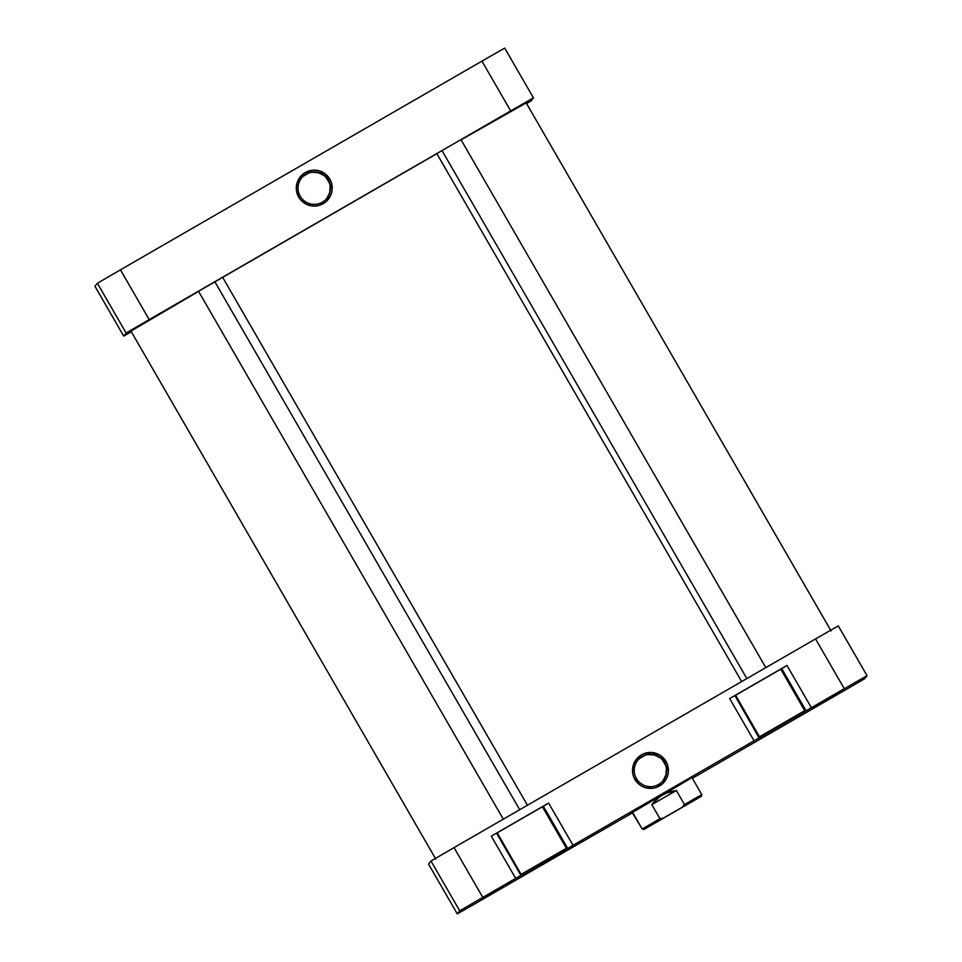 <?xml version="1.0" encoding="UTF-8"?>
<svg xmlns="http://www.w3.org/2000/svg" width="962" height="962" viewBox="0 0 962 962"><rect width="100%" height="100%" fill="white"/><g stroke="black" fill="none" stroke-linecap="round" stroke-linejoin="round"><path stroke-width="1.44" d="M510.341 111.291L480.928 128.271L510.341 111.291M436.868 153.655L222.679 277.357A228.198 0.794 150 0 1 436.892 153.692L741.654 681.565M198.521 291.258L222.655 277.321L198.521 291.258L503.306 819.167M178.463 302.886L149.038 319.877L178.463 302.886M300.204 196.236A16.222 16.222 38.2 0 0 322.366 202.176A16.222 16.222 38.2 0 0 328.307 180.002L329.834 179.124A17.965 17.965 -141.8 0 1 323.256 203.667A17.965 17.965 -141.8 0 1 298.701 197.09L300.204 196.236A16.222 16.222 -141.8 0 1 301.503 178.078A16.222 16.222 -141.8 0 1 328.307 180.002A16.222 16.222 -141.8 0 1 327.008 198.16A16.222 16.222 -141.8 0 1 300.204 196.236L298.701 197.09L300.757 199.952L306.325 204.221L313.095 206.036L316.618 205.916L320.045 205.122L326.118 201.611L330.387 196.056L331.625 192.761L332.203 189.286L331.277 182.335L329.834 179.124L325.204 173.845L318.915 170.755L315.44 170.178L311.916 170.286L305.279 172.547L300.012 177.164L296.909 183.453L296.452 190.452L298.701 197.09A17.965 17.965 -141.8 0 1 305.279 172.547A17.965 17.965 -141.8 0 1 329.834 179.124L328.307 180.002A16.222 16.222 38.2 0 0 306.144 174.062A16.222 16.222 38.2 0 0 300.204 196.236M326.912 198.28A16.222 16.222 38.2 0 0 328.114 180.255A16.222 16.222 38.2 0 0 301.407 178.21M481.95 61.135L120.454 269.829A314.43 1.094 150 0 0 97.39 283.249L94.961 286.327L97.39 283.249L126.13 333.032A314.43 1.094 -30 0 1 149.194 319.612L510.69 110.919A314.43 1.094 -30 0 1 533.453 97.883L531.024 100.962A314.43 1.094 -30 0 1 526.587 103.547A314.43 1.094 -30 0 0 531.024 100.962L533.453 97.883L504.701 48.1A314.43 1.094 150 0 0 481.95 61.135L510.69 110.919L149.194 319.612L120.454 269.829L481.95 61.135L510.69 110.919A314.43 1.094 -30 0 1 533.453 97.883L504.701 48.1A314.43 1.094 150 0 0 481.95 61.135M131.325 331.746A314.43 1.094 -30 0 1 123.713 336.111L126.13 333.032L123.713 336.111L94.961 286.327L123.713 336.111A314.43 1.094 -30 0 0 131.325 331.746M126.13 333.032A314.43 1.094 -30 0 1 149.194 319.612L120.454 269.829A314.43 1.094 150 0 0 97.39 283.249L126.13 333.032M329.425 183.153L326.262 177.669M323.941 175.493L318.266 172.691L311.953 172.27M308.85 172.992L303.367 176.166M326.936 198.244L329.738 192.568L330.158 186.243M526.202 102.898L830.675 630.254L526.202 102.898L461.063 139.827A228.198 0.794 150 0 1 526.202 102.898L831.048 630.904M435.798 859.102L130.952 331.096A228.198 0.794 150 0 1 198.569 291.366L130.952 331.096L435.413 858.453M735.605 695.261L759.463 736.784L804.713 710.665L780.771 669.179L735.509 695.298L786.988 665.463L729.653 698.556L734.908 695.55L759.138 737.974L844.275 688.708A314.43 1.094 -30 0 1 867.039 675.673L864.61 678.751A314.43 1.094 -30 0 1 841.546 692.171L692.375 778.294L841.546 692.171A314.43 1.094 -30 0 0 864.61 678.751L867.039 675.673L838.287 625.889A314.43 1.094 150 0 0 815.535 638.924L454.04 847.606A314.43 1.094 150 0 0 430.976 861.038L428.547 864.116L457.299 913.9L459.716 910.822A314.43 1.094 -30 0 1 482.78 897.39L759.295 737.794L734.908 695.55L729.653 698.556L754.04 740.8L573.015 845.297L548.629 803.066L491.305 836.158L496.548 833.152L520.935 875.396L496.548 833.152L491.305 836.158L515.692 878.402L482.78 897.39L454.04 847.606L815.535 638.924L844.275 688.708L811.375 707.695L786.988 665.463L729.653 698.556L754.04 740.8L805.903 710.978L781.517 668.734L806.06 710.798L781.673 668.554L806.06 710.798L811.375 707.695L786.988 665.463L780.471 669.384M780.771 669.179L804.713 710.665L777.524 726.466L804.713 710.665L759.463 736.784L735.509 695.298L759.463 736.784M497.246 832.864L521.103 874.386L566.365 848.268L542.412 806.781L497.162 832.9L524.35 817.099L542.412 806.781L566.365 848.268L521.103 874.398L497.162 832.9L521.103 874.386M512.049 880.675L482.623 897.666L512.049 880.675M843.927 689.081L814.513 706.06L843.927 689.081M841.702 691.906L812.289 708.898L841.702 691.906M509.812 883.513L480.399 900.492L509.812 883.513M691.353 777.993L692.327 777.416M632.046 812.217L632.816 811.784M663.107 780.591A16.222 16.222 38.2 0 0 664.321 762.565L664.514 762.325A16.222 16.222 -141.8 0 1 663.203 780.471A16.222 16.222 -141.8 0 1 636.399 778.547A16.222 16.222 -141.8 0 1 637.71 760.401A16.222 16.222 -141.8 0 1 664.514 762.325A16.222 16.222 38.2 0 0 642.339 756.385A16.222 16.222 38.2 0 0 636.399 778.547L634.908 779.4A17.965 17.965 -141.8 0 1 641.486 754.857A17.965 17.965 -141.8 0 1 666.029 761.435L664.321 762.565A16.222 16.222 38.2 0 0 637.614 760.521M734.848 695.694L735.714 695.213M496.5 833.296L497.366 832.815M542.111 806.986L491.305 836.158L515.692 878.402L567.556 848.58L543.169 806.348L567.7 848.4L543.314 806.156L567.7 848.4L573.015 845.297L548.629 803.066L542.424 806.793M565.187 851.598L480.05 900.865A314.43 1.094 -30 0 1 457.299 913.9L459.716 910.822L430.976 861.038L428.547 864.116L457.299 913.9A314.43 1.094 -30 0 0 480.05 900.865L565.187 851.598M632.78 812.698L564.983 851.695L632.78 812.698M693.842 776.502L630.483 813.07L693.842 776.502M634.908 779.4L639.526 784.679L642.52 786.531L645.815 787.782L652.813 788.239L656.24 787.433L662.313 783.934L666.582 778.366L667.82 775.071L668.398 771.596L667.484 764.646L666.029 761.435L661.411 756.168L658.417 754.304L651.647 752.488L644.696 753.402L641.486 754.857L636.207 759.475L633.104 765.764L632.647 772.763L633.453 776.19L634.908 779.4L636.399 778.547A16.222 16.222 38.2 0 0 658.573 784.487A16.222 16.222 38.2 0 0 664.514 762.325L666.029 761.435A17.965 17.965 -141.8 0 1 659.451 785.978A17.965 17.965 -141.8 0 1 634.908 779.4M838.287 625.889A314.43 1.094 150 0 0 815.535 638.924L844.275 688.708A314.43 1.094 -30 0 1 867.039 675.673L838.287 625.889M459.716 910.822A314.43 1.094 -30 0 1 482.78 897.39L454.04 847.606A314.43 1.094 150 0 0 430.976 861.038L459.716 910.822M663.143 780.555L665.932 774.879L666.353 768.566M665.632 765.463L662.469 759.98M660.136 757.803L654.461 755.002L648.147 754.593M645.045 755.314L639.562 758.477M551.346 856.986L528.932 869.876L551.346 856.986M785.605 721.765L767.868 731.914L785.605 721.765M684.451 804.521L682.202 807.226L701.358 796.295L701.803 794.636L697.101 797.27L684.451 804.521L682.202 807.226L700.985 796.536L643.879 829.484L682.202 807.226L663.383 818.085L659.932 818.674L651.827 804.653L656.697 799.206L662.577 794.913L632.587 812.361L642.207 829.028L659.932 818.674L651.827 804.653L676.346 790.487L684.451 804.521L701.803 794.636L701.358 796.295L643.879 829.484L663.383 818.085L659.932 818.674L642.207 829.028L631.974 812.168L665.836 793.253L676.346 790.487L651.827 804.653L659.523 796.897L692.339 777.368L631.998 812.205L692.315 777.332L662.577 794.913L669.239 791.966L676.346 790.487L684.451 804.521M689.97 802.873L655.266 822.907L689.97 802.873M655.675 821.38L642.207 829.04L631.974 812.168M519.684 809.715L214.863 281.77L519.684 809.715M442.051 150.625L746.861 678.571L442.051 150.625M692.171 777.957L701.803 794.636M643.879 829.484L642.207 829.04M527.441 805.242L222.595 277.236M765.8 667.628L460.954 139.622"/></g></svg>
